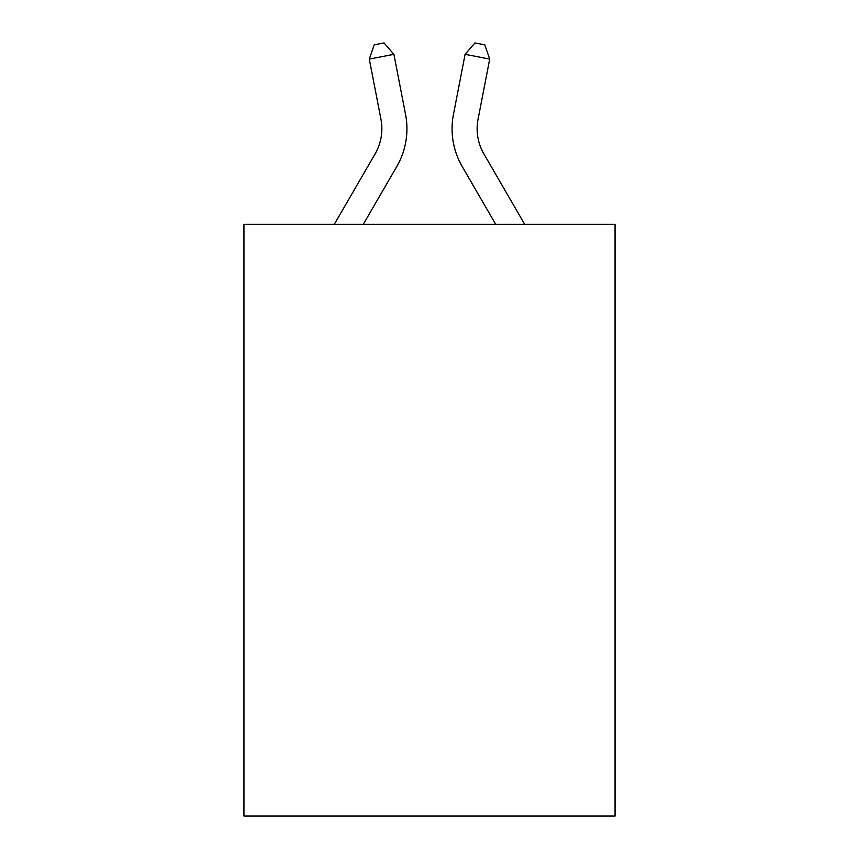 <?xml version="1.0" encoding="UTF-8"?>
<svg xmlns="http://www.w3.org/2000/svg" width="859" height="859" viewBox="0 0 859 859"><rect width="100%" height="100%" fill="white"/><g stroke="black" fill="none" stroke-linecap="round" stroke-linejoin="round"><path stroke-width="1.29" d="M615.055 224.274L615.055 816.05L243.945 816.05L243.945 224.274L615.055 224.274M334.323 224.274L375.093 153.933A50.155 50.155 0 0 0 380.945 119.251L369.295 59.088L393.905 54.321L405.555 114.483A75.227 75.227 0 0 1 396.794 166.506L363.314 224.274M524.677 224.274L483.907 153.933A50.155 50.155 0 0 1 478.055 119.251L489.705 59.088L465.095 54.321L453.445 114.483A75.227 75.227 0 0 0 462.206 166.506L495.686 224.274M375.093 153.933A50.155 50.155 0 0 0 380.945 119.251A50.155 50.155 0 0 1 375.093 153.933A50.155 50.155 0 0 0 380.945 119.251A50.155 50.155 0 0 1 375.093 153.933A50.155 50.155 0 0 0 380.945 119.251A50.155 50.155 0 0 1 375.093 153.933A50.155 50.155 0 0 0 380.945 119.251A50.155 50.155 0 0 1 375.093 153.933A50.155 50.155 0 0 0 380.945 119.251A50.155 50.155 0 0 1 375.093 153.933A50.155 50.155 0 0 0 380.945 119.251A50.155 50.155 0 0 1 375.093 153.933A50.155 50.155 0 0 0 380.945 119.251A50.155 50.155 0 0 1 375.093 153.933A50.155 50.155 0 0 0 380.945 119.251A50.155 50.155 0 0 1 375.093 153.933A50.155 50.155 0 0 0 380.945 119.251A50.155 50.155 0 0 1 375.093 153.933A50.155 50.155 0 0 0 380.945 119.251A50.155 50.155 0 0 1 375.093 153.933A50.155 50.155 0 0 0 380.945 119.251A50.155 50.155 0 0 1 375.093 153.933A50.155 50.155 0 0 0 380.945 119.251A50.155 50.155 0 0 1 375.093 153.933A50.155 50.155 0 0 0 380.945 119.251A50.155 50.155 0 0 1 375.093 153.933A50.155 50.155 0 0 0 380.945 119.251A50.155 50.155 0 0 1 375.093 153.933A50.155 50.155 0 0 0 380.945 119.251M465.095 54.321L453.445 114.483L465.095 54.321L453.445 114.483L465.095 54.321L453.445 114.483L465.095 54.321L453.445 114.483L465.095 54.321L453.445 114.483L465.095 54.321L453.445 114.483L465.095 54.321L453.445 114.483L465.095 54.321L453.445 114.483L465.095 54.321L453.445 114.483L465.095 54.321L453.445 114.483L465.095 54.321L453.445 114.483L465.095 54.321L453.445 114.483L465.095 54.321L453.445 114.483L465.095 54.321L453.445 114.483L465.095 54.321L453.445 114.483L465.095 54.321L474.952 42.95L484.798 44.861L489.705 59.088M483.907 153.933A50.155 50.155 0 0 1 478.055 119.251A50.155 50.155 0 0 0 483.907 153.933A50.155 50.155 0 0 1 478.055 119.251A50.155 50.155 0 0 0 483.907 153.933A50.155 50.155 0 0 1 478.055 119.251A50.155 50.155 0 0 0 483.907 153.933A50.155 50.155 0 0 1 478.055 119.251A50.155 50.155 0 0 0 483.907 153.933M369.295 59.088L374.202 44.861L384.048 42.95L393.905 54.321"/></g></svg>

